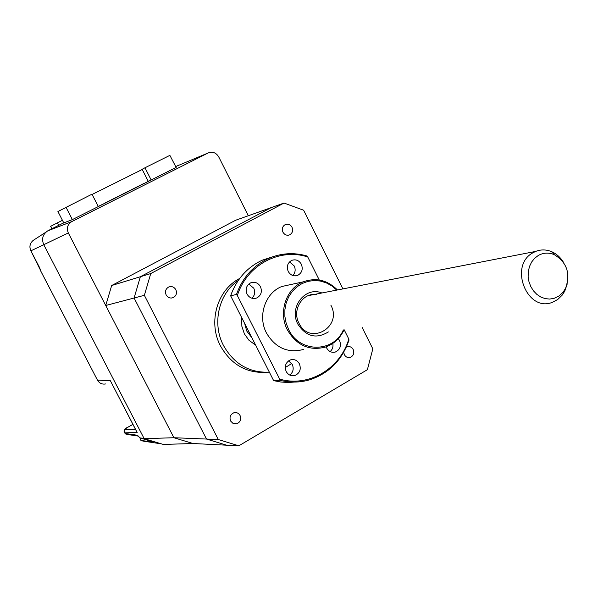 <?xml version="1.0" encoding="UTF-8"?>
<svg xmlns="http://www.w3.org/2000/svg" width="598" height="598" viewBox="0 0 598 598"><rect width="100%" height="100%" fill="white"/><g stroke="black" fill="none" stroke-linecap="round" stroke-linejoin="round"><path stroke-width="0.9" d="M58.694 225.341L57.408 222.845L50.621 226.35L51.877 228.772M57.408 222.845L62.439 220.326M144.357 183.414L151.1 179.841L144.97 167.776L169.877 155.36L176.141 167.433L72.463 219.556L62.603 223.383L47.81 230.813C42.75 234.244 41.397 238.871 43.759 244.702L68.322 232.951C66.408 228.219 67.492 224.467 71.573 221.701L208.179 152.953C212.552 151.316 216.065 152.625 218.719 156.87L248.327 215.736M105.323 203.043L98.244 206.407L91.98 194.186L57.916 211.543L63.784 222.919M65.959 207.162L72.358 219.601M144.282 183.265L105.248 202.894M148.237 181.276L142.145 169.294L144.97 167.776M142.234 169.481L92.122 194.462M111.677 285.523L140.358 276.739L271.2 207.611L235.642 220.251L111.677 285.523L105.726 305.496L173.913 437.729L192.96 443.507L163.329 444.441L144.178 438.678L173.913 437.729L206.512 439.052L226.657 445.196L192.96 443.507L173.913 437.729L68.322 232.951M175.58 166.618L208.179 152.953M178.974 165.026L177.756 165.526M144.178 438.678L43.759 244.702M105.726 305.496L134.094 298.013L206.512 439.052L218.3 439.53L238.841 445.809L367.389 369.691L372.823 348.843L362.134 327.435M342.901 288.894L303.635 210.227L284.035 203.043L271.2 207.611L140.358 276.739L134.094 298.013L144.365 295.307L218.3 439.53M292.018 227.27C293.282 230.589 292.504 233.1 289.701 234.82C286.876 235.799 284.618 234.909 282.936 232.151C281.673 228.862 282.428 226.358 285.194 224.631C288.042 223.615 290.314 224.497 292.018 227.27M269.003 372.18C249.164 372.875 233.997 363.995 223.503 345.532C211.797 323.496 218.719 293.558 238.251 280.492M267.156 372.292C246.854 373.601 231.291 364.817 220.475 345.936C207.783 322.247 217.216 289.761 239.693 278.474M241.704 318.33L241.861 326.284L244.35 333.841L248.925 340.225L255.107 344.777M244.896 324.632L246.847 331.157L250.913 336.495M175.849 289.694C177.172 293.147 176.313 295.778 173.263 297.595C170.266 298.619 167.889 297.722 166.139 294.911C164.816 291.495 165.653 288.871 168.651 287.04C171.678 285.971 174.078 286.861 175.849 289.694M240.067 415.52C241.443 419.497 240.276 422.278 236.584 423.862L233.145 423.526L230.611 421.037C229.236 417.098 230.38 414.317 234.027 412.71C236.636 412.186 238.654 413.128 240.067 415.52M346.264 347.206L347.296 346.75C349.815 346.175 351.781 347.087 353.186 349.494C354.494 353.224 353.493 355.87 350.181 357.417C347.677 357.963 345.734 357.043 344.336 354.659L343.708 352.237M284.035 203.043L150.741 273.563L140.358 276.739L134.094 298.013L206.512 439.052L226.657 445.196L238.841 445.809M150.741 273.563L144.365 295.307M291.734 363.517L285.253 367.553M138.033 435.837L139.984 437.908L153.26 441.892L141.3 440.569L140.201 439.657L140.156 437.953M105.652 383.946L105.659 383.946C102.064 384.559 99.328 383.273 97.444 380.096L110.391 380.769L136.142 430.605M128.615 426.815L132.913 424.371L128.57 426.823C125.027 428.34 123.577 430.029 124.205 431.906L125.206 429.536C124.69 429.349 125.827 428.445 128.615 426.815L128.518 426.867M138.273 436.091L127.03 434.425L125.132 433.46L124.324 432.122M142.989 441.077L141.158 440.524M43.774 244.732L30.879 250.824L40.814 270.924L39.632 267.695M40.896 271.313L97.444 380.096L40.873 271.328M139.984 437.908L144.051 438.439M161.348 443.843L143.625 441.197M538.237 255.51L534.605 258.314L531.644 262.014L529.514 266.431L528.326 271.343L528.131 276.493L528.953 281.621L530.747 286.472L533.416 290.8L536.832 294.373L540.809 297.027L545.152 298.619L549.637 299.067L554.04 298.372L558.786 296.145L562.83 292.519L565.491 288.498C570.791 273.69 567.016 262.387 554.167 254.599C548.643 252.356 543.328 252.662 538.237 255.51M567.27 283.811L564.774 291.099L562.262 295.068L557.71 299.501L552.627 302.214C527.197 313.09 508.322 265.572 533.05 252.722L535.651 251.429C540.906 249.366 546.228 249.441 551.61 251.668C556.633 253.881 560.662 257.551 563.697 262.679M328.369 331.905C316.349 339.26 306.198 336.689 297.901 324.191C288.595 307.484 305.309 285.986 321.874 292.983M316.581 294.597C302.745 292.145 291.675 309.951 298.978 323.197C309.659 346.152 342.863 326.986 330.851 305.137M336.764 290.09L331.83 285.904L326.254 282.839L320.244 281.023L314.04 280.522L307.895 281.374L302.057 283.542L296.765 286.958L292.228 291.473L288.647 296.914L286.165 303.066L284.895 309.674L284.88 316.454L286.136 323.144L288.602 329.461C299.463 353.089 333.654 353.007 343.357 329.924M344.037 329.834C340.068 338.333 333.863 344.082 325.432 347.079C309.301 351.116 296.63 345.412 287.421 329.976C278.07 312.455 286.091 288.356 303.223 281.837C315.976 277.315 327.375 280.021 337.444 289.955M303.35 349.494C287.675 353.403 275.379 347.909 266.461 333.004C257.402 316.095 265.22 292.811 281.867 286.494L291.704 284.349M286.18 371.493C288.266 375.013 291.181 376.351 294.934 375.499C299.837 373.174 301.332 369.287 299.404 363.838C297.296 360.273 294.336 358.942 290.531 359.869C285.717 362.231 284.267 366.103 286.18 371.493M289.761 375.073C293.177 372.277 294.022 368.742 292.287 364.459L288.595 360.841M326.187 346.818L326.687 348.051C328.765 351.579 331.651 352.902 335.351 352.028C340.075 349.733 341.488 345.913 339.604 340.583L338.274 338.662M330.126 351.572C332.518 349.464 333.415 346.743 332.809 343.409M288.221 271.447C290.553 275.304 293.723 276.605 297.714 275.349C301.99 272.897 303.201 269.197 301.347 264.234C298.978 260.332 295.778 259.046 291.742 260.377C287.548 262.851 286.375 266.544 288.221 271.447M292.848 275.521C295.33 272.763 295.801 269.586 294.253 265.99L289.522 261.909M247.034 294.089C249.403 297.961 252.618 299.269 256.692 297.998C261.102 295.509 262.365 291.742 260.481 286.696C258.082 282.772 254.823 281.486 250.704 282.832C246.383 285.351 245.158 289.103 247.034 294.089M251.915 298.238C254.8 295.434 255.421 292.086 253.776 288.214L248.775 284.057M273.652 380.657L230.626 295.778L236.449 294.485L237.361 295.576L279.662 379.102C308.688 387.631 340.24 368.809 348.798 339.021L348.978 340.187C342.019 360.243 328.915 373.451 309.682 379.812C299.89 382.668 289.955 382.817 279.894 380.268L273.652 380.657L280.888 382.032L288.191 382.451L294.007 382.085M279.662 379.102L279.894 380.268M319.265 280.006L307.738 256.968C279.475 247.632 246.75 265.049 237.361 295.576M307.738 256.968L306.804 255.922C293.663 252.221 280.836 253.096 268.315 258.56L262.216 260.212C247.168 267.299 236.636 279.154 230.626 295.778M236.449 294.485C242.511 277.696 253.126 265.721 268.315 258.56M273.518 256.52L262.216 260.212M348.798 339.021L344.186 329.812M71.797 221.581L48.094 230.671M33.944 239.91L33.226 240.374C29.9 243.214 29.115 246.697 30.879 250.824L39.64 267.71M110.391 380.769L137.166 432.466L124.451 432.145L125.132 433.46L137.443 435.262M135.686 429.73L125.206 429.536M71.573 221.701L47.81 230.813M288.438 235.201L289.701 234.82M171.424 298.043L173.263 297.595M233.953 423.833L236.584 423.862M348.357 357.582L350.181 357.417M30.849 250.831C29.085 246.735 29.878 243.251 33.226 240.374L45.911 232.159M97.332 380.089L99.604 382.668M139.969 437.9L140.523 440.106M125.535 433.984L125.004 433.43M535.651 251.429L308.247 295.636M554.167 254.599L551.61 251.668M565.491 288.498L564.774 291.099M303.223 281.837L281.867 286.494M291.772 375.716L294.934 375.499M332.57 352.312L335.351 352.028M295.457 275.865L297.714 275.349M254.12 298.537L256.692 297.998"/></g></svg>
